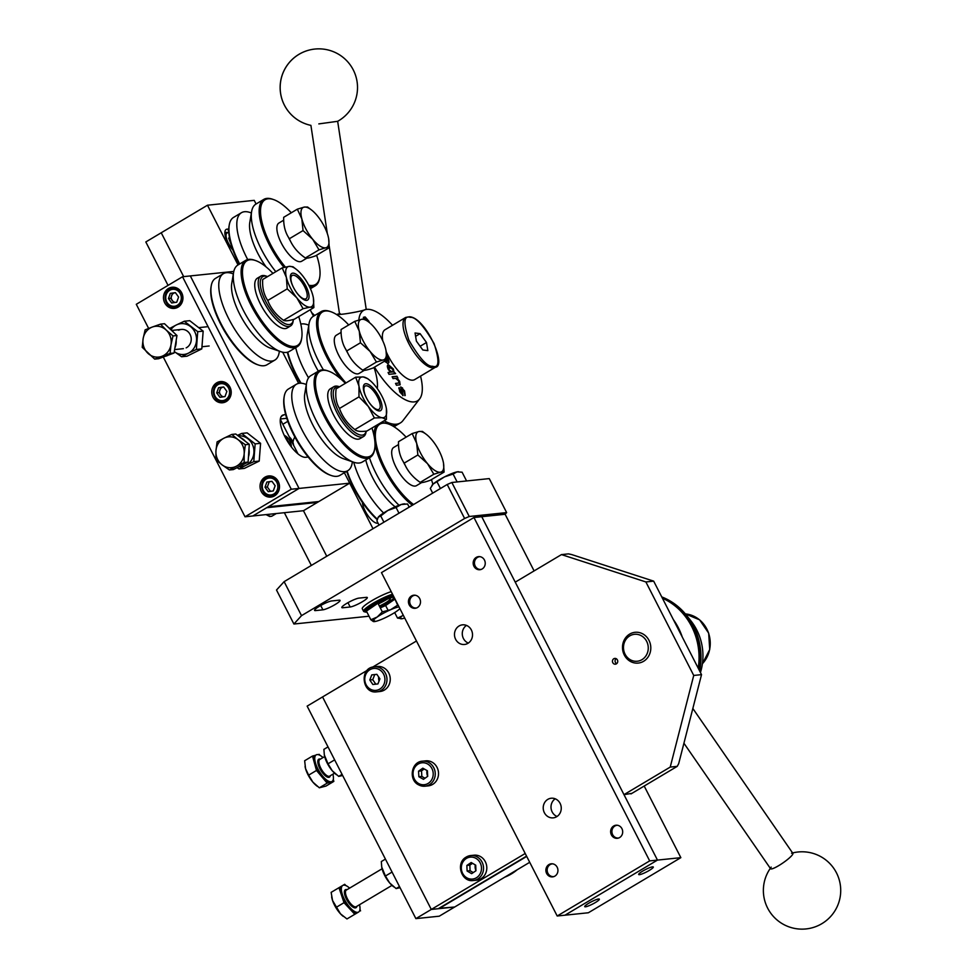 <?xml version="1.0" encoding="UTF-8"?>
<svg xmlns="http://www.w3.org/2000/svg" width="977" height="977" viewBox="0 0 977 977"><rect width="100%" height="100%" fill="white"/><g stroke="black" fill="none" stroke-linecap="round" stroke-linejoin="round"><path stroke-width="1.47" d="M547.792 799.381A9.868 9.013 84.1 0 1 551.211 798.233A9.868 9.013 84.1 0 1 560.822 805.182A9.868 9.013 84.1 0 1 556.67 816.711A9.868 9.013 84.1 0 1 553.251 817.859A9.868 9.013 84.1 0 1 543.652 810.91A9.868 9.013 84.1 0 1 547.792 799.381M411.525 595.97A6.57 6.009 84.1 0 1 420.208 599.841A6.57 6.009 84.1 0 1 415.164 608.292A6.57 6.009 84.1 0 1 411.525 595.97M613.715 825.98A6.57 6.009 84.1 0 1 622.398 829.852A6.57 6.009 84.1 0 1 617.354 838.303A6.57 6.009 84.1 0 1 613.715 825.98M548.964 864.56A6.57 6.009 84.1 0 1 557.647 868.431A6.57 6.009 84.1 0 1 552.603 876.882A6.57 6.009 84.1 0 1 548.964 864.56M476.263 557.391A6.57 6.009 84.1 0 1 484.946 561.262A6.57 6.009 84.1 0 1 479.902 569.713A6.57 6.009 84.1 0 1 476.263 557.391M459.068 625.988A9.868 9.013 84.1 0 1 462.487 624.84A9.868 9.013 84.1 0 1 472.086 631.789A9.868 9.013 84.1 0 1 467.946 643.318A9.868 9.013 84.1 0 1 464.527 644.466A9.868 9.013 84.1 0 1 454.916 637.517A9.868 9.013 84.1 0 1 459.068 625.988M473.955 517.517L649.681 860.896L557.195 915.999L381.47 572.62L473.955 517.517L481.746 516.699L657.472 860.09L649.681 860.896M630.995 793.91L677.232 766.359L670.222 767.092L623.973 794.643L657.472 860.09L564.987 915.193L588.362 912.762L680.847 857.659L657.472 860.09L564.987 915.193L557.195 915.999M468.313 643.086A9.868 9.013 84.1 0 1 462.329 634.769A9.868 9.013 84.1 0 1 466.481 625.414M557.049 816.479A9.868 9.013 84.1 0 1 551.052 808.162A9.868 9.013 84.1 0 1 555.205 798.807M585.492 906.803A8.219 1.295 152.9 0 0 594.028 903.31A8.219 1.295 152.9 0 0 599.353 899.158A8.219 1.295 152.9 0 0 598.596 898.999A8.219 1.295 152.9 0 0 590.059 902.492A8.219 1.295 152.9 0 0 584.722 906.644A8.219 1.295 152.9 0 0 585.492 906.803M639.447 874.659A8.219 1.295 152.9 0 0 647.983 871.166A8.219 1.295 152.9 0 0 653.308 867.014A8.219 1.295 152.9 0 0 652.538 866.855A8.219 1.295 152.9 0 0 644.002 870.348A8.219 1.295 152.9 0 0 638.677 874.5A8.219 1.295 152.9 0 0 639.447 874.659M561.482 554.594L568.492 553.874L571.692 554.57L653.674 581.144L645.882 581.95L561.482 554.594L515.245 582.145L481.746 516.699L505.121 514.268L534.101 570.91M644.197 786.045L680.847 857.659M623.973 794.643L631.936 793.348M613.776 658.754A2.907 2.65 84.1 0 1 617.611 660.464A2.907 2.65 84.1 0 1 615.388 664.189A2.907 2.65 84.1 0 1 613.776 658.754M653.674 581.144L701.523 674.643L678.685 763.66L677.232 766.359M645.882 581.95L693.731 675.449L701.523 674.643M616.145 658.669A2.907 2.65 -95.9 0 0 616.67 663.664M525.199 853.495L431.297 909.44L322.557 696.943L367.23 670.332M372.64 667.108L416.471 640.997M670.222 767.092L693.731 675.449M418.547 771.183L418.877 776.752L421.844 776.446L421.514 770.877L418.547 771.183L422.809 768.178L427.389 770.743L427.706 776.312A8.708 7.963 84.1 0 1 427.034 770.548M379.064 681.03A8.708 7.963 84.1 0 1 378.636 676.939M475.933 870.544A8.708 7.963 84.1 0 1 475.298 864.938M415.884 918.624L307.144 706.127L322.557 696.943L431.297 909.44L415.884 918.624L439.259 916.194L454.671 907.01L431.297 909.44L438.307 908.708L526.554 856.133M529.717 862.3L454.671 907.01L438.942 908.329M439.088 908.622L526.701 856.426M682.215 636.906A62.846 57.46 -95.9 0 0 673.275 619.455M662.406 598.193A62.846 57.46 84.1 0 1 698.201 668.158M662.125 597.655A62.846 57.46 84.1 0 1 698.775 669.282M661.747 596.91A62.846 57.46 84.1 0 1 686.721 615.559A62.846 57.46 84.1 0 1 699.605 670.906M686.721 615.559L690.995 620.957A52.648 48.129 84.1 0 1 700.448 672.542M683.924 743.228L770.597 868.748A13.531 2.223 -34.6 0 0 780.831 864.327A13.531 2.223 -34.6 0 0 792.518 854.631A13.531 2.223 -34.6 0 0 792.872 853.361L692.84 708.484M628.577 636.699A13.531 12.371 -95.9 0 0 625.854 655.53A13.531 12.371 -95.9 0 0 643.159 658.852A13.531 12.371 -95.9 0 0 645.882 640.008A13.531 12.371 -95.9 0 0 628.577 636.699M644.979 660.354A15.473 14.142 84.1 0 1 638.25 663.078A15.473 14.142 84.1 0 1 623.448 653.027A15.473 14.142 84.1 0 1 628.309 635.026A15.473 14.142 84.1 0 1 635.05 632.302A15.473 14.142 84.1 0 1 649.839 642.341A15.473 14.142 84.1 0 1 644.979 660.354M791.565 853.239A13.531 2.223 145.4 0 1 788.732 858.502A13.531 2.223 145.4 0 1 774.321 867.991A13.531 2.223 145.4 0 1 771.195 867.124M379.968 691.508A12.567 11.492 -95.9 0 0 380.053 691.496A12.567 11.492 -95.9 0 0 380.138 691.496A12.567 11.492 -95.9 0 0 390.177 677.769A12.567 11.492 -95.9 0 0 377.452 666.497A12.567 11.492 -95.9 0 0 377.366 666.509M375.791 684.169L372.738 679.662L369.782 679.98L372.848 684.498L377.916 683.924L379.919 678.832L376.853 674.313L371.785 674.887L376.866 674.338M369.782 679.98L371.785 674.887M372.738 679.662L374.741 674.582M422.455 761.181C411.256 761.706 408.313 779.841 418.522 784.812L425.056 786.192L428.329 785.85A12.567 11.492 -95.9 0 0 438.355 775.738A12.567 11.492 -95.9 0 0 432.127 762.194A12.567 11.492 -95.9 0 0 425.728 760.839L422.455 761.181A12.567 11.492 84.1 0 1 428.854 762.536A12.567 11.492 84.1 0 1 435.083 776.08A12.567 11.492 84.1 0 1 425.056 786.192A12.567 11.492 84.1 0 1 418.644 784.836M418.877 776.752L423.456 779.328L427.706 776.312M421.844 776.446L425.007 778.229M421.514 770.877L424.213 768.972M473.332 880.533L476.605 880.192A12.567 11.492 -95.9 0 0 481.49 878.396A12.567 11.492 -95.9 0 0 486.155 863.717A12.567 11.492 -95.9 0 0 474.004 855.193L470.731 855.534A12.567 11.492 84.1 0 1 482.882 864.059A12.567 11.492 84.1 0 1 478.229 878.738A12.567 11.492 84.1 0 1 473.332 880.533C461.559 882.451 455.416 863.485 465.736 857.354L470.731 855.534A12.567 11.492 84.1 0 0 465.846 857.317M473.259 872.583L470.059 870.702L467.104 871.008L471.635 873.67L475.946 870.763L475.714 865.182L471.183 862.52L466.872 865.439L469.839 865.121L472.526 863.314M467.104 871.008L466.872 865.439M470.059 870.702L469.839 865.121M416.556 607.963A6.399 5.85 84.1 0 1 409.754 602.284A6.399 5.85 84.1 0 1 415.225 595.249M481.295 569.383A6.399 5.85 84.1 0 1 474.614 564.401A6.399 5.85 84.1 0 1 479.963 556.67M618.734 837.973A6.399 5.85 84.1 0 1 612.518 828.691A6.399 5.85 84.1 0 1 617.415 825.26M553.996 876.552A6.399 5.85 84.1 0 1 547.474 868.04A6.399 5.85 84.1 0 1 552.677 863.839M323.008 757.566A15.473 5.764 59.2 0 0 316.169 754.891A15.473 5.764 59.2 0 0 315.412 762.719A15.473 5.764 59.2 0 0 323.253 776.825A15.473 5.764 59.2 0 0 332.009 781.466A15.473 5.764 59.2 0 0 332.913 774.175M332.009 781.466L331.081 782.015A15.473 5.764 -120.8 0 1 330.507 782.259A15.473 5.764 -120.8 0 1 321.824 776.8A15.473 5.764 -120.8 0 1 314.496 763.269A15.473 5.764 -120.8 0 1 315.253 755.441L316.169 754.891M315.522 755.282L312.493 756.064L316.487 770.462L327.173 783.127L333.841 781.392L326 786.058L319.332 787.804L312.884 782.125A15.473 5.764 59.2 0 0 316.463 785.655A15.473 5.764 59.2 0 0 316.756 785.887M305.068 766.457A15.473 5.764 59.2 0 0 305.093 766.566A15.473 5.764 59.2 0 0 305.545 768.594L304.653 760.741L312.493 756.064M308.647 775.14L305.545 768.594A15.473 5.764 59.2 0 0 312.884 782.125L308.647 775.14L316.487 770.462M320.041 755.355L319.161 754.329L318.05 754.623M327.173 783.127L319.332 787.804M333.841 781.392L333.291 779.402M349.595 888.13A15.473 5.764 59.2 0 0 342.756 885.455A15.473 5.764 59.2 0 0 350.328 907.938A15.473 5.764 59.2 0 0 358.596 912.029A15.473 5.764 59.2 0 0 359.499 904.739M354.798 914.289L357.667 912.591A15.473 5.764 -120.8 0 1 357.667 912.591A15.473 5.764 -120.8 0 1 349.412 908.488L354.798 914.289L346.957 918.954L340.472 913.813L332.559 900.513A15.473 5.764 59.2 0 0 340.472 913.813A15.473 5.764 59.2 0 0 343.037 916.218A15.473 5.764 59.2 0 0 343.208 916.341M358.596 912.029L346.957 918.954M344.014 902.687L349.412 908.488A15.473 5.764 -120.8 0 1 341.498 895.188L344.014 902.687L336.186 907.364M331.643 896.935A15.473 5.764 59.2 0 0 331.679 897.13A15.473 5.764 59.2 0 0 332.559 900.513L331.13 892.367L338.97 887.702L341.498 895.188A15.473 5.764 -120.8 0 1 341.828 886.005L338.97 887.702M341.828 886.005A15.473 5.764 -120.8 0 1 341.84 885.992L342.756 885.455M360.537 910.882L359.976 909.257M345.87 885.565L344.698 884.295L342.854 885.394M336.015 774.395A15.473 5.764 -120.8 0 1 335.722 774.175A15.473 5.764 -120.8 0 1 332.253 770.755L328.016 763.819L324.327 754.903L323.9 749.359L328.016 746.904M342.646 775.506L338.701 776.385L332.253 770.755A15.473 5.764 -120.8 0 1 324.852 757.248A15.473 5.764 -120.8 0 1 324.364 755.087A15.473 5.764 -120.8 0 1 324.34 755.001M338.701 776.385L342.072 774.382M328.016 763.819L334.647 759.874M393.426 886.591A15.473 5.764 -120.8 0 1 393.145 886.371A15.473 5.764 -120.8 0 1 389.664 882.952L385.427 876.015L381.738 867.1L381.323 861.555L385.427 859.101M400.057 887.702L396.112 888.582L389.664 882.952A15.473 5.764 -120.8 0 1 382.263 869.445A15.473 5.764 -120.8 0 1 381.775 867.283A15.473 5.764 -120.8 0 1 381.763 867.197M396.112 888.582L399.483 886.579M385.427 876.015L392.058 872.07M504.718 877.187A50.279 45.968 -95.9 0 0 517.199 869.75M238.046 264.95L207.478 205.219L145.817 241.954L168.044 285.382M284.356 512.693L311.345 565.439M161.229 232.77L183.676 276.625L161.229 232.77M317.33 502.447L266.697 507.71L252.823 515.978L303.456 510.715L326.758 556.255L303.456 510.715L319.65 501.067M362.357 502.325A14.508 5.41 59.2 0 0 365.227 511.081A14.508 5.41 59.2 0 0 378.038 523.135M228.765 229.387A14.508 5.41 59.2 0 0 227.775 242.491A14.508 5.41 59.2 0 0 232.966 250.149M313.495 316.194L310.197 309.758M256.084 203.998L254.215 200.358L207.478 205.219M373.006 528.704L344.368 472.721L349.705 483.163L318.868 501.531L268.235 506.794L299.06 488.427L349.705 483.163M298.644 383.387L282.695 352.208L298.644 383.387M294.859 437.012A13.055 11.932 -95.9 0 0 292.941 442.434M285.26 435.852L287.678 440.566M289.632 444.376L290.059 445.207M314.643 315.498L311.626 312.542M172.44 293.711L173.173 293.637M163.269 357.008L245.032 516.784L291.268 489.233L299.06 488.427L190.32 275.929L233.808 271.411M308.17 457.041L305.703 457.297A24.169 9.013 59.2 0 1 286.053 438.868A24.169 9.013 59.2 0 1 282.451 415.286A24.169 9.013 59.2 0 1 283.953 414.798L285.687 414.614M286.774 418.303L280.375 418.962M287.8 421.331L282.854 424.274M291.39 447.002A13.055 11.932 -95.9 0 0 289.851 440.92A13.055 11.932 -95.9 0 0 284.197 435.253M293.625 445.341A13.055 11.932 -95.9 0 0 292.196 440.676A13.055 11.932 -95.9 0 0 289.302 436.89M280.314 419.341L298.022 453.939M378.148 409.595A13.531 5.044 -120.8 0 1 366.607 398.262A13.531 5.044 -120.8 0 1 365.972 385.793A13.531 5.044 -120.8 0 1 367.462 386A13.531 5.044 -120.8 0 1 376.401 395.111A13.531 5.044 -120.8 0 1 380.151 407.299A13.531 5.044 -120.8 0 1 378.148 409.595M305.154 299.023A13.531 5.044 -120.8 0 1 293.613 287.69A13.531 5.044 -120.8 0 1 292.978 275.221A13.531 5.044 -120.8 0 1 294.468 275.429A13.531 5.044 -120.8 0 1 303.407 284.539A13.531 5.044 -120.8 0 1 307.157 296.727A13.531 5.044 -120.8 0 1 305.154 299.023M392.534 325.28A52.648 19.638 59.2 0 0 366.839 309.367A52.648 19.638 59.2 0 0 366.338 309.428A52.648 19.638 59.2 0 0 358.84 320.004M374.521 367.132A52.648 19.638 59.2 0 0 414.199 401.913A52.648 19.638 59.2 0 0 419.646 398.909A52.648 19.638 59.2 0 0 420.55 376.121M365.532 309.575C359.328 312.078 332.375 316.133 340.216 313.666M339.3 313.788L339.507 313.751A62.846 23.448 59.2 0 0 339.3 313.788A62.846 23.448 59.2 0 0 336.686 314.594M384.156 420.757A62.846 23.448 59.2 0 0 396.442 424.201A62.846 23.448 59.2 0 0 400.338 422.956A62.846 23.448 59.2 0 0 402.939 420.611L419.646 398.909M381.848 422.137A62.846 23.448 59.2 0 0 382.96 422.748M392.095 425.618A62.846 23.448 59.2 0 0 394.134 425.581A62.846 23.448 59.2 0 0 398.03 424.336L400.338 422.956M381.653 422.259A61.881 23.082 59.2 0 0 382.605 422.736M380.309 423.053A62.846 23.448 59.2 0 0 380.309 423.065A50.279 18.758 -120.8 0 1 387.258 423.578L388.357 423.957A49.314 18.392 59.2 0 0 376.67 427.987A49.314 18.392 59.2 0 0 383.924 465.944A49.314 18.392 59.2 0 0 413.576 504.523M389.2 366.851L388.822 369.685L392.229 372.054L393.157 371.431L392.644 369.221L388.846 366.937M388.822 369.685L392.229 372.054M389.505 366.668L389.127 369.501M391.924 372.237L392.852 371.626M387.82 365.093L393.01 369.135L393.646 372.054L395.245 373.69M388.138 372.628L390.031 372.274M388.492 364.824L393.316 368.952L393.963 371.871L395.636 373.641L389.005 374.338L388.064 372.481L390.495 372.225L388.309 369.465C387.002 366.509 387.063 364.958 388.492 364.824L388.187 365.007M393.426 426.387A62.846 23.448 59.2 0 0 396.491 425.251A62.846 23.448 59.2 0 0 397.236 424.751M401.425 393.682A62.846 23.448 59.2 0 0 401.217 392.949M402.671 388.614A62.846 23.448 59.2 0 0 402.426 387.796M363.371 317.305L365.08 319.259M364.897 317.159L368.988 322.227A23.204 8.659 -120.8 0 1 374.631 327.857A23.204 8.659 -120.8 0 1 385.475 348.191A23.204 8.659 -120.8 0 1 386.062 350.865A23.204 8.659 -120.8 0 1 383.204 359.976L386.672 359.89L386.062 350.865M368.683 321.604L369.599 322.715M386.049 360.257L387.148 361.441M386.367 360.073L387.075 361.466L386.684 357.582M384.779 361.014L385.83 361.405M386.66 356.861L387.454 358.278C389.017 361.563 389.041 363.31 387.539 363.517M386.636 356.165L387.771 358.095C389.322 361.38 389.347 363.126 387.845 363.334L384.413 361.234M396.955 376.243L397.908 378.087L397.114 378.172L399.63 381.299L400.167 384.767L396.479 385.268L395.526 383.411L398.958 382.947L398.616 380.871L395.612 378.331L393.072 378.6L392.119 376.743L396.955 376.243M368.341 321.714L365.203 316.975L369.001 321.421M362.98 319.064L364.323 317.012L365.703 319.711M404.563 390.922L405.199 395.477L403.794 390.983L401.938 388.797L403.11 395.502L399.788 391.899L399.08 387.722L402.072 393.658L400.912 386.953L404.563 390.922M392.192 376.89L396.65 376.426L397.529 378.136M395.612 383.558L398.726 383.045M397.285 378.307L399.324 381.482L399.862 384.95M385.097 360.831L386.306 361.539L385.744 360.44M400.558 387.136L404.258 391.105L404.881 395.661M398.799 387.967L400.179 391.875L401.913 393.621M401.803 389.005L402.805 395.685M318.832 123.896L337.663 121.307L318.832 123.896M386.196 351.683A29.005 10.82 59.2 0 0 411.476 380.138A29.005 10.82 59.2 0 0 414.712 379.589L435.376 367.279A29.005 10.82 -120.8 0 1 432.139 367.828A29.005 10.82 -120.8 0 1 409.204 344.283A29.005 10.82 -120.8 0 1 405.675 317.44L385.023 329.75A29.005 10.82 59.2 0 0 382.789 340.875M415.604 336.332L420.11 333.658L415.054 332.986L416.397 341.144L422.797 349.974L427.841 350.633L426.497 342.487L420.11 333.658M420.122 346.285L426.497 342.487M426.424 434.447L422.418 431.407L418.938 431.504L412.16 433.556L416.666 443.289L417.863 454.977L427.499 463.623L433.837 474.236L440.615 472.172A23.204 8.659 -120.8 0 1 427.499 463.623A23.204 8.659 -120.8 0 1 416.666 443.289A23.204 8.659 -120.8 0 1 418.938 431.504A23.204 8.659 -120.8 0 1 426.424 434.447A23.204 8.659 -120.8 0 1 432.054 440.053A23.204 8.659 -120.8 0 1 442.886 460.387A23.204 8.659 -120.8 0 1 443.485 463.061A23.204 8.659 -120.8 0 1 440.615 472.172L444.095 472.074L443.485 463.061M444.095 472.074L430.442 480.208C424.861 482.223 421.441 482.943 420.183 482.369C412.709 477.252 407.385 470.841 404.222 463.11C400.143 457.285 398.25 450.141 398.506 441.689L412.16 433.556M404.222 463.11L417.863 454.977M420.183 482.369L433.837 474.236M421.673 482.553L416.495 485.63A22.239 8.292 -120.8 0 1 415.506 486.021A22.239 8.292 -120.8 0 1 397.273 469.558A22.239 8.292 -120.8 0 1 393.731 447.429L398.518 444.572M405.382 465.65A22.239 8.292 -120.8 0 1 403.147 461.413M378.917 410.914A15.473 5.764 59.2 0 0 379.638 398.164A15.473 5.764 59.2 0 0 366.448 383.741A15.473 5.764 59.2 0 0 363.346 388.138A15.473 5.764 59.2 0 0 376.316 409.9A15.473 5.764 59.2 0 0 378.917 410.914M386.379 408.557L386.403 419.426L366.9 431.04C360.696 431.846 356.678 431.37 354.846 429.587C347.568 423.859 342.438 416.825 339.471 408.471L358.986 396.857L358.962 386.037A23.204 8.659 59.2 0 0 368.317 406.42A23.204 8.659 59.2 0 0 382.031 417.704A23.204 8.659 59.2 0 0 386.391 408.606A23.204 8.659 59.2 0 0 386.379 408.557A23.204 8.659 59.2 0 0 377.037 388.223A23.204 8.659 59.2 0 0 369.33 379.931A23.204 8.659 59.2 0 0 363.322 376.939A23.204 8.659 59.2 0 0 358.962 386.037L355.652 377.195L363.322 376.939L367.694 378.661M339.471 408.471C336.198 403.232 335.087 396.686 336.137 388.822L355.652 377.195M354.846 429.587L374.362 417.961L368.317 406.42L358.986 396.857M386.403 419.426L382.031 417.704L374.362 417.961M306.644 300.354A15.473 5.764 59.2 0 0 305.923 286.102A15.473 5.764 59.2 0 0 292.721 273.157A15.473 5.764 59.2 0 0 290.352 277.566A15.473 5.764 59.2 0 0 303.322 299.328A15.473 5.764 59.2 0 0 306.644 300.354M289.241 266.355A23.204 8.659 59.2 0 0 286.371 277.395L282.194 267.893L289.241 266.355L292.99 266.77L296.336 269.359A23.204 8.659 59.2 0 0 289.241 266.355M283.562 320.322L303.078 308.695L296.813 297.79A23.204 8.659 59.2 0 0 310.124 307.144A23.204 8.659 59.2 0 0 313.385 297.973L313.873 307.572L294.358 319.198C288.581 320.859 284.979 321.238 283.562 320.322C276.125 315.021 270.849 308.402 267.735 300.476L287.238 288.862L286.371 277.395A23.204 8.659 59.2 0 0 296.813 297.79L287.238 288.862M267.735 300.476C263.888 294.81 262.202 287.824 262.691 279.52L282.194 267.893M313.873 307.572L310.124 307.144L303.078 308.695M313.385 297.973A23.204 8.659 59.2 0 0 313.006 296.104A23.204 8.659 59.2 0 0 302.565 275.709A23.204 8.659 59.2 0 0 296.336 269.359M383.204 359.976A23.204 8.659 -120.8 0 1 370.088 351.427L376.426 362.04L383.204 359.976M359.255 331.093L360.452 342.78L370.088 351.427A23.204 8.659 -120.8 0 1 359.255 331.093A23.204 8.659 -120.8 0 1 361.527 319.308L354.749 321.36L359.255 331.093M361.527 319.308A23.204 8.659 -120.8 0 1 369.013 322.251L364.995 319.21L361.527 319.308M386.672 359.89L373.031 368.024C367.45 370.027 364.03 370.747 362.772 370.173C355.286 365.056 349.974 358.644 346.798 350.914C342.732 345.089 340.826 337.944 341.095 329.493L354.749 321.36M346.798 350.914L360.452 342.78M362.772 370.173L376.426 362.04M364.262 370.356L359.084 373.446A22.239 8.292 -120.8 0 1 358.083 373.825A22.239 8.292 -120.8 0 1 339.862 357.362A22.239 8.292 -120.8 0 1 336.32 335.233L341.107 332.375M347.971 353.454A22.239 8.292 -120.8 0 1 345.724 349.216M311.602 210.055L307.584 207.014L304.116 207.112L297.326 209.176L301.844 218.897L303.041 230.584L312.677 239.231L319.003 249.843L325.793 247.779A23.204 8.659 -120.8 0 1 312.677 239.231A23.204 8.659 -120.8 0 1 301.844 218.897A23.204 8.659 -120.8 0 1 304.116 207.112A23.204 8.659 -120.8 0 1 311.602 210.055A23.204 8.659 -120.8 0 1 317.22 215.661A23.204 8.659 -120.8 0 1 328.064 235.994A23.204 8.659 -120.8 0 1 328.651 238.669A23.204 8.659 -120.8 0 1 325.793 247.779L329.261 247.694L328.651 238.669M329.261 247.694L315.608 255.827C310.039 257.83 306.619 258.551 305.361 257.977C297.875 252.872 292.55 246.448 289.387 238.718C285.321 232.892 283.415 225.748 283.684 217.309L297.326 209.176M289.387 238.718L303.041 230.584M305.361 257.977L319.003 249.843M306.851 258.16L301.673 261.25A22.239 8.292 -120.8 0 1 300.672 261.628A22.239 8.292 -120.8 0 1 282.451 245.166A22.239 8.292 -120.8 0 1 278.909 223.037L283.696 220.179M290.548 241.258A22.239 8.292 -120.8 0 1 288.313 237.02M270.482 491.333L267.344 486.986L265.011 487.23L268.211 491.663L273.279 490.93L275.148 485.752L271.948 481.307L266.88 482.052L272.009 481.405M265.011 487.23L266.88 482.052M267.344 486.986L269.212 481.808M173.918 302.638L170.78 298.29L172.66 293.112L175.457 292.709A4.848 4.433 -95.9 0 0 175.64 302.394M172.66 288.166A9.672 8.842 84.1 0 1 172.99 288.13A9.672 8.842 84.1 0 1 182.76 296.654A9.672 8.842 84.1 0 1 175.31 307.328A9.672 8.842 84.1 0 1 174.993 307.364A9.672 8.842 84.1 0 1 165.211 298.852A9.672 8.842 84.1 0 1 172.648 288.178C161.364 289.241 163.782 309.098 174.993 307.364M168.447 298.535L171.647 302.968L176.727 302.235L178.596 297.057L175.384 292.624L170.316 293.356L168.447 298.535L170.78 298.29M172.66 293.112L170.316 293.356M221.266 382.471L220.936 382.52A9.672 8.842 84.1 0 1 221.266 382.471A9.672 8.842 84.1 0 1 231.036 390.995A9.672 8.842 84.1 0 1 223.599 401.669A9.672 8.842 84.1 0 1 223.269 401.706A9.672 8.842 84.1 0 1 213.499 393.194A9.672 8.842 84.1 0 1 220.924 382.52C209.64 383.582 212.058 403.452 223.269 401.706M222.206 396.992L219.068 392.632L216.723 392.876L219.935 397.321L225.003 396.577L226.872 391.398L223.672 386.965L218.592 387.698L223.733 387.051A4.848 4.433 -95.9 0 0 223.916 396.735M216.723 392.876L218.592 387.698M219.068 392.632L220.936 387.454M231.06 244.311L228.642 238.144L229.485 237.594M224.869 232.489A12.567 4.69 -120.8 0 1 225.028 232.379L228.838 232.441M366.228 431.126L366.045 432.2A29.005 10.82 -120.8 0 1 365.239 434.692A29.005 10.82 -120.8 0 1 363.554 436.524A29.005 10.82 -120.8 0 1 341.12 419.866A29.005 10.82 -120.8 0 1 332.18 388.516A29.005 10.82 -120.8 0 1 333.865 386.684A29.005 10.82 -120.8 0 1 338.848 386.562L339.544 386.794M363.554 436.524L360.086 438.588A29.005 10.82 -120.8 0 1 337.651 421.942A29.005 10.82 -120.8 0 1 328.712 390.58A29.005 10.82 -120.8 0 1 330.397 388.748L333.865 386.684M339.471 386.831A27.551 10.283 59.2 0 0 334.158 388.98A27.551 10.283 59.2 0 0 344.356 421.258A27.551 10.283 59.2 0 0 365.569 432.848A27.551 10.283 59.2 0 0 366.204 431.126M293.332 319.906L293.051 321.628A29.005 10.82 -120.8 0 1 292.245 324.12A29.005 10.82 -120.8 0 1 290.56 325.952A29.005 10.82 -120.8 0 1 268.125 309.294A29.005 10.82 -120.8 0 1 259.186 277.944A29.005 10.82 -120.8 0 1 260.871 276.112A29.005 10.82 -120.8 0 1 265.854 275.99L267.503 276.552A27.551 10.283 59.2 0 0 261.164 278.408A27.551 10.283 59.2 0 0 271.362 310.686A27.551 10.283 59.2 0 0 292.575 322.276A27.551 10.283 59.2 0 0 293.332 319.906A27.551 10.283 59.2 0 0 293.405 319.467M290.56 325.952L287.091 328.016A29.005 10.82 -120.8 0 1 264.657 311.358A29.005 10.82 -120.8 0 1 255.718 280.008A29.005 10.82 -120.8 0 1 257.403 278.176L260.871 276.112M226.273 401.523A10.637 9.721 -95.9 0 0 230.743 389.078A10.637 9.721 -95.9 0 0 220.387 381.592A10.637 9.721 -95.9 0 0 216.699 382.825A10.637 9.721 -95.9 0 0 212.229 395.27A10.637 9.721 -95.9 0 0 222.585 402.756A10.637 9.721 -95.9 0 0 226.273 401.523M222.915 381.689A10.637 9.721 -95.9 0 0 221.694 382.3A10.637 9.721 -95.9 0 0 221.437 382.459M274.549 495.864A10.637 9.721 -95.9 0 0 279.031 483.432A10.637 9.721 -95.9 0 0 268.663 475.946A10.637 9.721 -95.9 0 0 264.987 477.167A10.637 9.721 -95.9 0 0 260.505 489.611A10.637 9.721 -95.9 0 0 270.861 497.098A10.637 9.721 -95.9 0 0 274.549 495.864M271.203 476.043A10.637 9.721 -95.9 0 0 269.97 476.654A10.637 9.721 -95.9 0 0 269.725 476.8M177.997 307.181A10.637 9.721 -95.9 0 0 182.467 294.736A10.637 9.721 -95.9 0 0 172.111 287.25A10.637 9.721 -95.9 0 0 168.423 288.484A10.637 9.721 -95.9 0 0 163.953 300.916A10.637 9.721 -95.9 0 0 174.309 308.402A10.637 9.721 -95.9 0 0 177.997 307.181M174.639 287.348A10.637 9.721 -95.9 0 0 173.405 287.959A10.637 9.721 -95.9 0 0 173.161 288.117M245.032 516.784L252.823 515.978L299.06 488.427L190.32 275.929L182.528 276.747L136.291 304.299L148.638 328.431M291.268 489.233L182.528 276.747M175.164 307.34A10.637 9.721 -95.9 0 0 176.764 307.792M271.728 496.035A10.637 9.721 -95.9 0 0 273.328 496.487M223.44 401.694A10.637 9.721 -95.9 0 0 225.04 402.133M240.403 437.549A15.473 14.142 84.1 0 1 242.992 439.113A15.473 14.142 84.1 0 1 245.251 441.238M289.717 444.743A9.672 8.842 -95.9 0 0 286.176 439.113M248.964 449.2A15.473 14.142 84.1 0 1 248.439 457.004M243.029 464.661A15.473 14.142 84.1 0 1 239.255 466.579M223.892 438.221L217.089 441.909L215.941 450.849A15.473 14.142 84.1 0 1 223.892 438.221L231.805 434.435L238.009 439.638A15.473 14.142 -95.9 0 0 223.892 438.221M245.337 444.73L238.009 439.638A15.473 14.142 84.1 0 1 244.177 453.67L245.337 444.73L249.294 444.315L248.109 462.084L233.381 469.571L229.424 469.974L236.226 466.298A15.473 14.142 84.1 0 1 222.109 464.881L229.424 469.974M215.893 459.678L222.109 464.881A15.473 14.142 84.1 0 1 215.941 450.849L215.893 459.678M244.177 453.67A15.473 14.142 84.1 0 1 236.226 466.298L244.14 462.5L244.177 453.67M248.109 462.084L244.14 462.5M249.294 444.315L235.762 434.02L231.805 434.435M168.63 327.613A15.473 14.142 84.1 0 1 173.344 332.082M176.165 340.326A15.473 14.142 84.1 0 1 175.982 344.209A15.473 14.142 84.1 0 1 174.907 347.91M168.423 355.091A15.473 14.142 84.1 0 1 165.15 356.312M166.224 330.092L160.546 324.132L152.29 327.039A15.473 14.142 84.1 0 1 166.224 330.092L173.014 335.929L170.999 344.734A15.473 14.142 -95.9 0 0 166.224 330.092M170.083 353.43L170.999 344.734A15.473 14.142 84.1 0 1 161.828 356.336L170.083 353.43L174.053 353.015L158.653 358.718L154.696 359.121L161.828 356.336A15.473 14.142 84.1 0 1 147.906 353.283A15.473 14.142 84.1 0 1 143.13 338.64L142.227 347.336L154.696 359.121M145.146 329.835L143.13 338.64A15.473 14.142 84.1 0 1 152.29 327.039L145.146 329.835M173.014 335.929L176.971 335.514L170.743 329.615L164.502 323.717L160.546 324.132M176.971 335.514L174.053 353.015M239.084 466.664A15.473 14.142 -95.9 0 0 245.825 465.357L253.776 461.645L255.144 443.888L241.722 433.434L247.144 432.872L260.578 443.326L259.21 461.083L244.421 468.386L238.986 468.948L245.825 465.357A15.473 14.142 -95.9 0 0 253.91 452.827A15.473 14.142 -95.9 0 0 247.877 438.722A15.473 14.142 84.1 0 0 238.193 435.864M237.093 467.678L238.986 468.948M237.509 435.351L241.722 433.434M253.776 461.645L259.21 461.083M255.144 443.888L260.578 443.326M174.285 351.573A15.473 14.142 -95.9 0 0 174.309 351.586A15.473 14.142 -95.9 0 0 188.414 353.161L196.365 349.448L197.733 331.692L184.299 321.238L189.733 320.676L203.167 331.13L201.799 348.887L187.01 356.19L181.575 356.752L188.414 353.161A15.473 14.142 -95.9 0 0 196.499 340.631A15.473 14.142 -95.9 0 0 190.466 326.526A15.473 14.142 84.1 0 0 176.349 324.95L184.299 321.238M174.309 351.586L181.575 356.752M186.155 347.873A9.672 8.842 -95.9 0 0 190.393 335.099A9.672 8.842 -95.9 0 0 178.608 330.238M169.51 328.541L176.349 324.95A15.473 14.142 -95.9 0 0 171.109 329.469M196.365 349.448L201.799 348.887M197.733 331.692L203.167 331.13M352.392 461.779L352.16 463.147A50.279 18.758 -120.8 0 1 352.038 463.831A50.279 18.758 -120.8 0 1 347.861 470.645A50.279 18.758 -120.8 0 1 311.26 445.17A50.279 18.758 -120.8 0 1 292.208 391.069A50.279 18.758 -120.8 0 1 296.385 384.254A50.279 18.758 -120.8 0 1 305.032 384.034L306.338 384.486M296.385 384.254L288.52 388.944A50.279 18.758 59.2 0 0 284.344 395.758A50.279 18.758 59.2 0 0 284.222 396.442A50.279 18.758 59.2 0 0 298.144 441.726A50.279 18.758 59.2 0 0 331.35 475.543A50.279 18.758 59.2 0 0 339.996 475.323L347.861 470.645M331.35 475.543L330.25 475.164A49.314 18.392 -120.8 0 1 297.692 442.007A49.314 18.392 -120.8 0 1 284.026 397.59L284.222 396.442M374.704 448.675L374.509 449.823A50.279 18.758 -120.8 0 1 374.386 450.507A50.279 18.758 -120.8 0 1 370.21 457.321L362.345 462.011A50.279 18.758 -120.8 0 1 353.698 462.231L343.367 458.689A41.193 15.363 -120.8 0 1 316.169 430.991A41.193 15.363 -120.8 0 1 304.751 393.89L306.57 383.118A50.279 18.758 -120.8 0 1 306.705 382.434A50.279 18.758 -120.8 0 1 310.881 375.62L318.734 370.942A50.279 18.758 -120.8 0 1 327.38 370.723L328.48 371.101A49.314 18.392 59.2 0 0 315.901 377.989A49.314 18.392 59.2 0 0 340.13 438.38A49.314 18.392 59.2 0 0 374.582 449.359A49.314 18.392 59.2 0 0 374.704 448.675A49.314 18.392 59.2 0 0 371.981 428.024M353.698 462.231A50.279 18.758 -120.8 0 1 320.505 428.414A50.279 18.758 -120.8 0 1 306.57 383.118M370.21 457.321A50.279 18.758 -120.8 0 1 333.609 431.858A50.279 18.758 -120.8 0 1 314.557 377.757A50.279 18.758 -120.8 0 1 318.734 370.942M345.357 383.326A49.314 18.392 59.2 0 0 328.48 371.101M279.398 351.207L279.166 352.563A50.279 18.758 -120.8 0 1 277.615 357.203A50.279 18.758 -120.8 0 1 274.867 360.073A50.279 18.758 -120.8 0 1 235.738 330.861A50.279 18.758 -120.8 0 1 220.643 276.552A50.279 18.758 -120.8 0 1 223.391 273.682A50.279 18.758 -120.8 0 1 232.037 273.462L233.344 273.914M223.391 273.682L215.526 278.36A50.279 18.758 59.2 0 0 212.778 281.229A50.279 18.758 59.2 0 0 211.227 285.87A50.279 18.758 59.2 0 0 225.15 331.154A50.279 18.758 59.2 0 0 258.355 364.971A50.279 18.758 59.2 0 0 267.002 364.751L274.867 360.073M258.355 364.971L257.256 364.592A49.314 18.392 -120.8 0 1 224.698 331.435A49.314 18.392 -120.8 0 1 211.032 287.006L211.227 285.87M301.71 338.103L301.514 339.251A50.279 18.758 -120.8 0 1 299.963 343.88A50.279 18.758 -120.8 0 1 297.216 346.75L289.351 351.439A50.279 18.758 -120.8 0 1 280.704 351.647L270.373 348.117A41.193 15.363 -120.8 0 1 243.175 320.419A41.193 15.363 -120.8 0 1 231.757 283.318L233.576 272.546A50.279 18.758 -120.8 0 1 235.139 267.918A50.279 18.758 -120.8 0 1 237.875 265.048L245.74 260.358A50.279 18.758 -120.8 0 1 254.386 260.151L255.485 260.529A49.314 18.392 59.2 0 0 244.311 263.546A49.314 18.392 59.2 0 0 261.934 320.969A49.314 18.392 59.2 0 0 300.183 342.646A49.314 18.392 59.2 0 0 301.71 338.103A49.314 18.392 59.2 0 0 298.718 316.609M280.704 351.647A50.279 18.758 -120.8 0 1 247.511 317.843A50.279 18.758 -120.8 0 1 233.576 272.546M297.216 346.75A50.279 18.758 -120.8 0 1 258.087 317.537A50.279 18.758 -120.8 0 1 242.992 263.228A50.279 18.758 -120.8 0 1 245.74 260.358M272.974 273.401A49.314 18.392 59.2 0 0 255.485 260.529M383.595 512.986A50.279 18.758 -120.8 0 1 353.711 462.231M347.104 471.097A50.279 18.758 59.2 0 0 377.293 519.166M377.171 519.617A49.314 18.392 -120.8 0 1 346.701 471.329M395.148 506.843A41.193 15.363 -120.8 0 1 365.752 459.984M399.019 505.256A50.279 18.758 -120.8 0 1 369.453 457.773M412.343 505.256A50.279 18.758 -120.8 0 1 375.021 444.608M373.983 435.522A50.279 18.758 -120.8 0 1 375.339 427.682A50.279 18.758 -120.8 0 1 377.171 424.922M432.872 484.311A49.314 18.392 59.2 0 0 431.443 479.622M406.139 437.146A49.314 18.392 59.2 0 0 388.357 423.957M308.549 377.83A50.279 18.758 -120.8 0 1 295.689 347.665M287.775 352.135A50.279 18.758 59.2 0 0 301.099 383.216M300.464 383.204A49.314 18.392 -120.8 0 1 287.385 352.233M318.343 371.175A41.193 15.363 -120.8 0 1 307.218 334.549L309.025 323.79A50.279 18.758 -120.8 0 1 310.063 320.175A50.279 18.758 -120.8 0 1 313.336 316.279L321.189 311.602A50.279 18.758 -120.8 0 1 329.847 311.382L330.947 311.761A49.314 18.392 59.2 0 0 319.259 315.791A49.314 18.392 59.2 0 0 345.98 382.96M323.448 369.904A50.279 18.758 -120.8 0 1 309.025 323.79M341.071 379.174A50.279 18.758 -120.8 0 1 317.928 315.486A50.279 18.758 -120.8 0 1 321.189 311.602M377.281 388.565A49.314 18.392 59.2 0 0 374.02 367.425M348.716 324.95A49.314 18.392 59.2 0 0 330.947 311.761M300.806 324.108A50.279 18.758 -120.8 0 1 307.486 324.706L308.793 325.146M247.706 259.564A50.279 18.758 -120.8 0 1 238.168 216.613A50.279 18.758 -120.8 0 1 241.429 212.717A50.279 18.758 -120.8 0 1 250.075 212.51L251.382 212.949M241.429 212.717L233.564 217.407A50.279 18.758 59.2 0 0 230.303 221.29A50.279 18.758 59.2 0 0 229.265 224.905A50.279 18.758 59.2 0 0 239.695 263.961M239.243 264.242A49.314 18.392 -120.8 0 1 229.07 226.053L229.265 224.905M266.037 266.855A41.193 15.363 -120.8 0 1 249.794 222.353L251.614 211.594A50.279 18.758 -120.8 0 1 252.652 207.979A50.279 18.758 -120.8 0 1 255.925 204.083L263.778 199.406A50.279 18.758 -120.8 0 1 272.424 199.186L273.523 199.564A49.314 18.392 59.2 0 0 261.848 203.595A49.314 18.392 59.2 0 0 285.357 267.063M275.819 271.704A50.279 18.758 -120.8 0 1 251.614 211.594M308.732 285.199A49.314 18.392 59.2 0 0 318.734 280.692A49.314 18.392 59.2 0 0 319.748 277.15L319.552 278.286A50.279 18.758 -120.8 0 1 318.514 281.901A50.279 18.758 -120.8 0 1 315.253 285.797A50.279 18.758 -120.8 0 1 309.514 286.725M284.002 267.405A50.279 18.758 -120.8 0 1 260.517 203.301A50.279 18.758 -120.8 0 1 263.778 199.406M319.748 277.15A49.314 18.392 59.2 0 0 316.609 255.229M291.305 212.754A49.314 18.392 59.2 0 0 273.523 199.564M469.253 516.491L464.612 518.482L447.21 484.482L451.85 482.491L469.253 516.491L506.648 512.595L489.245 478.596L451.85 482.491M505.121 514.268L506.648 512.595M293.906 624.022L276.503 590.023L284.124 581.657L301.527 615.644L293.906 624.022L369.037 616.206M447.21 484.482L284.124 581.657M464.612 518.482L301.527 615.644M331.692 600.953A10.149 1.6 152.9 0 0 321.14 605.264A10.149 1.6 152.9 0 0 314.557 610.393A10.149 1.6 152.9 0 0 315.51 610.601L322.911 609.819A10.149 1.6 152.9 0 0 333.462 605.508A10.149 1.6 152.9 0 0 340.045 600.379A10.149 1.6 152.9 0 0 339.092 600.183L331.692 600.953M350.181 606.986L342.78 607.755A10.149 1.6 152.9 0 1 341.828 607.56A10.149 1.6 152.9 0 1 348.41 602.43A10.149 1.6 152.9 0 1 358.962 598.119L366.363 597.35A10.149 1.6 152.9 0 1 367.303 597.545A10.149 1.6 152.9 0 1 360.733 602.675A10.149 1.6 152.9 0 1 350.181 606.986L347.971 602.675M378.087 603.591A10.149 1.6 152.9 0 0 387.393 599.096A19.332 3.053 -27.1 0 1 380.81 602.724A19.332 3.053 -27.1 0 1 378.282 603.969M432.689 493.141L430.283 488.439L433.116 484.091A15.473 2.442 152.9 0 0 432.029 485.264A15.473 2.442 152.9 0 0 431.932 485.41M453.096 474.04L456.98 471.891A15.473 2.442 152.9 0 0 444.511 476.886L453.096 474.04L457.138 481.942M433.116 484.091L444.511 476.886A15.473 2.442 152.9 0 0 433.116 484.091M458.665 471.732A15.473 2.442 152.9 0 0 458.494 471.72A15.473 2.442 152.9 0 0 456.98 471.891L462.097 472.184L466.517 480.831L465.199 481.099M440.432 488.524L437.183 482.162M396.064 507.49L401.193 504.523A15.473 2.442 152.9 0 0 387.784 510.507L396.064 507.49L398.995 513.218M409.18 507.148L407.568 503.973L401.193 504.523A15.473 2.442 152.9 0 1 404.979 503.912M380.737 515.966L387.784 510.507A15.473 2.442 152.9 0 0 378.209 517.236L380.737 515.966L383.924 522.194M379.052 525.101L376.914 520.924L378.209 517.236A15.473 2.442 152.9 0 0 378.062 517.431M403.147 614.973L402.145 615.937A15.473 2.442 -27.1 0 1 403.208 615.095M404.722 618.05A15.473 2.442 -27.1 0 1 402.084 618.71A15.473 2.442 -27.1 0 1 401.156 618.783A15.473 2.442 -27.1 0 1 402.145 615.937L397.505 618.087L402.084 618.71M394.684 612.579L397.505 618.087M399.898 608.622A15.473 2.442 -27.1 0 1 396.406 611.443A15.473 2.442 -27.1 0 1 382.996 618.759A15.473 2.442 -27.1 0 1 373.886 621.616A15.473 2.442 -27.1 0 1 373.397 621.543L374.716 620.908M398.482 605.862L397.663 605.142L390.617 609.721L382.325 611.871L377.207 617.024A15.473 2.442 -27.1 0 1 390.617 609.721A15.473 2.442 152.9 0 1 399.019 606.9M394.684 599.304L385.622 605.532L380.285 607.877M385.622 605.532L388.235 610.625M370.845 619.76L373.397 621.543A15.473 2.442 -27.1 0 1 377.207 617.024L370.845 619.76L366.424 611.113L377.904 603.224L382.325 611.871M397.663 605.142L393.78 596.654M367.462 610.393A15.473 2.442 -27.1 0 1 377.403 602.638A15.473 2.442 -27.1 0 1 393.45 596.031M393.548 597.106A15.473 2.442 152.9 0 0 378.075 603.566M394.036 598.046A15.473 2.442 -27.1 0 1 379.735 606.827M380.261 607.841A15.473 2.442 152.9 0 0 394.561 599.072M393.059 595.249A18.368 2.907 152.9 0 0 379.992 600.745A18.368 2.907 152.9 0 0 365.313 612.029A18.368 2.907 152.9 0 0 366.9 612.042M365.313 612.029L364.03 611.639A19.332 3.053 -27.1 0 1 363.591 611.321A19.332 3.053 -27.1 0 1 379.491 599.756A19.332 3.053 -27.1 0 1 392.51 594.187M363.591 611.321L362.284 608.769A19.332 3.053 -27.1 0 1 378.184 597.203A19.332 3.053 -27.1 0 1 391.215 591.647M388.272 598.742A10.149 1.6 -27.1 0 1 389.579 599.939A10.149 1.6 -27.1 0 1 381.934 604.812A10.149 1.6 -27.1 0 1 379.345 606.058M702.402 663.737A29.005 26.526 -95.9 0 0 708.557 633.108A29.005 26.526 -95.9 0 0 685.378 613.91L699.593 619.833L708.679 633.157L709.717 649.571L702.39 663.81M376.866 691.838A12.567 11.492 84.1 0 1 376.78 691.838C361.966 694.11 359.145 667.792 374.093 666.851A12.567 11.492 84.1 0 1 374.179 666.839A12.567 11.492 84.1 0 1 386.904 678.099A12.567 11.492 84.1 0 1 376.866 691.838M373.641 668.451A11.028 10.075 -95.9 0 0 364.836 680.529A11.028 10.075 -95.9 0 0 376.072 690.36A11.028 10.075 -95.9 0 0 384.865 678.282A11.028 10.075 -95.9 0 0 373.641 668.451M427.608 763.977A11.028 10.075 -95.9 0 0 414.089 768.679A11.028 10.075 -95.9 0 0 418.657 783.53A11.028 10.075 -95.9 0 0 432.176 778.816A11.028 10.075 -95.9 0 0 427.608 763.977M465.98 858.71A11.028 10.075 -95.9 0 0 462.903 873.853A11.028 10.075 -95.9 0 0 476.837 877.493A11.028 10.075 -95.9 0 0 479.915 862.349A11.028 10.075 -95.9 0 0 465.98 858.71M330.299 775.726A10.442 3.896 -120.8 0 1 324.743 775.274A10.442 3.896 -120.8 0 1 318.233 764.49A10.442 3.896 -120.8 0 1 320.407 759.117M324.682 756.577L319.76 759.508A9.672 3.603 59.2 0 0 319.284 764.393A9.672 3.603 59.2 0 0 324.181 773.21A9.672 3.603 59.2 0 0 329.652 776.117L334.574 773.186M356.886 906.29A10.442 3.896 -120.8 0 1 350.45 904.946A10.442 3.896 -120.8 0 1 344.637 894.346A10.442 3.896 -120.8 0 1 346.994 889.681M382.092 868.773L346.346 890.071A9.672 3.603 59.2 0 0 351.073 904.116A9.672 3.603 59.2 0 0 356.239 906.68L391.985 885.382M283.953 414.798L281.315 416.373M410.303 317.366C415.628 316.768 423.529 325.463 434.044 343.477C439.662 360.843 439.186 368.439 432.591 366.265C427.279 366.863 419.365 358.156 408.862 340.143C403.232 322.776 403.721 315.18 410.303 317.366M366.241 309.453L337.663 121.307A38.677 38.653 48 0 0 344.722 116.263A38.677 38.677 0 0 0 331.875 51.109A38.677 38.677 0 0 0 281.498 97.578A38.677 38.677 0 0 0 310.906 125.374A38.677 38.653 -132 0 1 313.043 49.29M272.791 476.483L269.212 476.861A9.672 8.842 84.1 0 1 269.542 476.825A9.672 8.842 84.1 0 1 279.324 485.349A9.672 8.842 84.1 0 1 271.875 496.011A9.672 8.842 84.1 0 1 271.545 496.06A9.672 8.842 84.1 0 1 261.775 487.535A9.672 8.842 84.1 0 1 269.2 476.861C257.916 477.924 260.334 497.794 271.545 496.06L274.793 495.718M271.252 494.912A8.512 7.779 -95.9 0 0 277.773 485.374A8.512 7.779 -95.9 0 0 268.907 478.058A8.512 7.779 -95.9 0 0 262.373 487.608A8.512 7.779 -95.9 0 0 271.252 494.912M174.688 306.228A8.512 7.779 -95.9 0 0 181.221 296.678A8.512 7.779 -95.9 0 0 172.355 289.363A8.512 7.779 -95.9 0 0 165.821 298.913A8.512 7.779 -95.9 0 0 174.688 306.228M222.964 400.57A8.512 7.779 -95.9 0 0 229.497 391.02A8.512 7.779 -95.9 0 0 220.631 383.717A8.512 7.779 -95.9 0 0 214.097 393.267A8.512 7.779 -95.9 0 0 222.964 400.57M267.1 514.488A12.567 4.69 59.2 0 0 272.009 516.1L269.786 516.515L265.988 514.61M228.862 232.892A11.028 4.116 59.2 0 0 226.872 239.67A11.028 4.116 59.2 0 0 232.624 249.172M315.51 610.601L314.96 609.514M322.911 609.819L320.7 605.508M342.78 607.755L342.231 606.68M770.316 868.345A38.677 38.677 0 0 0 817.969 925.707A38.677 38.677 0 0 0 792.591 852.958M380.053 691.496L376.78 691.838M377.452 666.497L374.093 666.851M316.463 785.655L317.195 786.229M335.722 774.175L336.418 774.724M393.145 886.371L393.841 886.908M228.777 231.244L227.69 229.143M366.338 309.428L364.958 309.66M394 426.729L396.491 425.251M310.906 125.361L327.332 233.588M329.273 246.387L339.569 314.167M435.376 367.279C447.246 366.021 425.654 317.513 409.534 316.768L405.675 317.44M337.663 121.307A38.677 38.677 0 0 0 344.722 116.263M369.33 379.931L367.462 378.465M276.32 513.536L272.009 516.1M207.148 326.758L199.174 327.588M181.38 329.432L172.025 330.409M209.151 345.992L202.19 346.713M183.383 348.667L174.627 349.583M315.253 285.797L310.417 288.679"/></g></svg>
